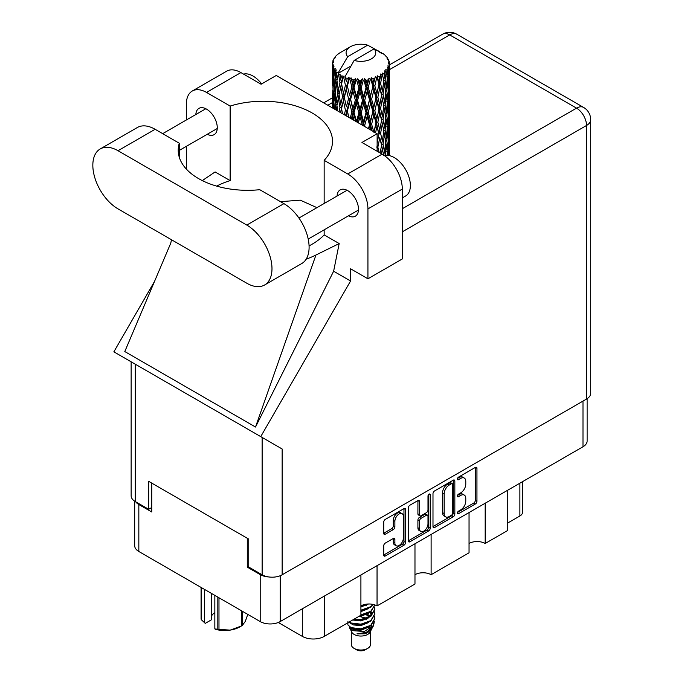 <?xml version="1.0" encoding="UTF-8"?>
<svg xmlns="http://www.w3.org/2000/svg" width="684" height="684" viewBox="0 0 684 684"><rect width="100%" height="100%" fill="white"/><g stroke="black" fill="none" stroke-linecap="round" stroke-linejoin="round"><path stroke-width="1.03" d="M402.124 513.684L400.508 512.752A5.994 3.463 120 0 0 397.507 513.043A5.994 3.463 120 0 0 393.274 520.387L394.882 521.319A5.994 3.463 120 0 1 399.123 513.975A5.994 3.463 120 0 1 402.124 513.684A5.994 3.463 120 0 1 403.363 516.429L403.363 538.103A5.994 3.463 120 0 1 400.747 544.131A5.994 3.463 120 0 1 396.13 545.738A5.994 3.463 120 0 1 394.882 542.993L394.882 539.385A2.24 1.291 120 0 0 394.42 538.359A2.24 1.291 120 0 0 393.3 538.47L385.297 543.087A2.24 1.291 120 0 0 383.715 545.832L383.715 555.066A2.24 1.291 120 0 0 384.177 556.092A2.24 1.291 120 0 0 385.297 555.981L403.996 545.191A2.24 1.291 120 0 0 405.578 542.446L405.578 509.52A2.24 1.291 120 0 0 405.116 508.494A2.24 1.291 120 0 0 403.996 508.605L385.297 519.395A2.24 1.291 120 0 0 383.715 522.14L383.715 533.298A2.24 1.291 120 0 0 384.177 534.324A2.24 1.291 120 0 0 385.297 534.213L393.3 529.596A2.24 1.291 120 0 0 394.882 526.851L394.882 521.319M429.107 494.104L430.21 494.746A1.565 0.906 120 0 0 429.885 494.028A1.565 0.906 120 0 0 429.107 494.104A1.565 0.906 120 0 0 427.996 496.028L427.996 509.931A2.24 1.291 120 0 1 426.414 512.675L421.105 515.736A2.24 1.291 120 0 1 419.985 515.847A2.24 1.291 120 0 1 419.523 514.821L419.523 501.475A2.24 1.291 120 0 0 419.053 500.449A2.24 1.291 120 0 0 417.933 500.56L417.907 513.889A2.24 1.291 120 0 0 418.369 514.915L419.985 515.847M432.989 493.694L432.989 526.62A2.24 1.291 120 0 0 433.451 527.646A2.24 1.291 120 0 0 434.571 527.535L453.261 516.745A2.24 1.291 120 0 0 454.843 514L454.843 481.074A2.24 1.291 120 0 0 454.381 480.048A2.24 1.291 120 0 0 453.261 480.159L434.571 490.95A2.24 1.291 120 0 0 432.989 493.694M587.129 398.687L587.129 440.983A14.15 8.174 180 0 1 582.99 446.763L280.209 621.568A14.15 8.174 180 0 1 260.202 621.568L138.835 551.492A14.15 8.174 180 0 1 134.688 545.712L134.688 501.184M460.708 509.888L458.528 511.145A1.565 0.906 120 0 0 457.502 512.521A1.565 0.906 120 0 0 457.75 513.778A1.565 0.906 120 0 0 458.528 513.701L475.363 503.988A2.24 1.291 120 0 0 476.945 501.244L476.945 468.318A2.24 1.291 120 0 0 476.483 467.292A2.24 1.291 120 0 0 475.363 467.403L458.528 477.116A1.565 0.906 120 0 0 457.502 478.501A1.565 0.906 120 0 0 457.75 479.758A1.565 0.906 120 0 0 458.528 479.681L460.708 478.424A7.173 4.138 120 0 1 464.291 478.065A7.173 4.138 120 0 1 465.778 481.348L465.778 484.092A7.173 4.138 120 0 1 460.708 492.873L458.528 494.13A1.565 0.906 120 0 0 457.502 495.515A1.565 0.906 120 0 0 457.75 496.772A1.565 0.906 120 0 0 458.528 496.695L460.708 495.438A7.173 4.138 120 0 1 464.291 495.079A7.173 4.138 120 0 1 465.778 498.362L465.778 501.107A7.173 4.138 120 0 1 460.708 509.888M428.629 530.964L409.938 541.762A2.24 1.291 120 0 1 408.818 541.873A2.24 1.291 120 0 1 408.348 540.847L427.013 530.032L428.629 530.964A2.24 1.291 120 0 0 430.21 528.228L430.21 494.746M409.938 541.762L408.348 540.847L408.348 507.921A2.24 1.291 120 0 1 409.938 505.177L417.933 500.56L419.523 501.475M377.046 565.659L377.046 605.913L414.974 584.016L414.974 543.763M485.178 503.227L485.178 543.481L507.776 530.433L507.776 490.18M431.117 534.443L431.117 574.697L469.044 552.8L469.044 512.547M248.737 566.309L247.292 567.147L260.202 574.603A14.15 8.174 0 0 0 268.855 576.954M247.292 567.147L247.292 538.257M135.706 501.791A14.15 8.174 0 0 0 138.835 504.527L151.745 511.983L151.745 483.101M522.559 481.647L522.559 512.265A9.131 5.267 180 0 1 519.883 515.992L507.776 522.978M324.276 596.123L324.276 636.376L360.913 615.232L360.913 574.97M278.277 622.5L302.319 636.376L302.319 608.803M469.044 543.481A11.414 6.592 180 0 1 485.178 543.481M414.974 574.697A11.414 6.592 180 0 1 431.117 574.697M360.913 605.913A11.414 6.592 180 0 1 377.046 605.913M324.276 636.376A15.518 8.96 180 0 1 302.319 636.376M464.291 495.079L462.683 494.147A7.173 4.138 120 0 0 459.092 494.506L460.708 495.438M457.545 495.396L459.092 494.506M464.291 478.065L462.683 477.133A7.173 4.138 120 0 0 459.092 477.492L460.708 478.424M457.545 478.39L459.092 477.492M457.545 512.41L473.747 503.056A2.24 1.291 120 0 0 475.329 500.312L475.329 467.42M432.989 526.586L451.645 515.813A2.24 1.291 120 0 0 453.236 513.068L453.236 480.177M451.517 515.189A1.565 0.906 120 0 0 452.628 513.274L452.628 484.366A1.565 0.906 120 0 0 452.304 483.648A1.565 0.906 120 0 0 451.517 483.725L449.226 485.05A7.173 4.138 120 0 0 444.155 493.831L444.155 513.59A7.173 4.138 120 0 0 445.635 516.873A7.173 4.138 120 0 0 449.226 516.514L451.517 515.189M452.304 483.648L450.688 482.716A1.565 0.906 120 0 0 449.91 482.793L451.517 483.725M445.635 516.873L444.027 515.941A7.173 4.138 120 0 1 442.539 512.658L442.539 492.899A7.173 4.138 120 0 1 447.61 484.118L449.91 482.793M428.603 494.541L428.603 527.296L430.21 528.228M419.523 528.681A5.994 3.463 120 0 0 420.763 531.425A5.994 3.463 120 0 0 425.38 529.818A5.994 3.463 120 0 0 427.996 523.79L427.996 516.146A2.24 1.291 120 0 0 427.534 515.129A2.24 1.291 120 0 0 426.414 515.232L421.105 518.301A2.24 1.291 120 0 0 419.523 521.046L419.523 528.681L417.907 527.749A5.994 3.463 120 0 0 419.147 530.493L420.763 531.425M427.534 515.129L425.918 514.197A2.24 1.291 120 0 0 424.798 514.308L426.414 515.232M417.907 527.749L417.907 520.114A2.24 1.291 120 0 1 419.489 517.369L424.798 514.308M427.013 530.032A2.24 1.291 120 0 0 428.603 527.296M396.13 545.738L394.514 544.806A5.994 3.463 120 0 1 393.274 542.061L393.274 538.488M383.715 533.264L391.684 528.664A2.24 1.291 120 0 0 393.274 525.919L393.274 520.387M383.715 555.032L402.38 544.259A2.24 1.291 120 0 0 403.962 541.514L403.962 508.622M264.605 284.989L301.729 263.554A35.602 20.554 -120 0 0 309.1 247.257A35.602 20.554 -120 0 0 283.928 203.644L259.758 189.699A69.383 40.057 0 0 1 178.225 150.258A69.383 40.057 0 0 1 179.293 143.238L155.131 129.293A35.602 20.554 -120 0 0 137.33 127.523L100.206 148.958A35.602 20.554 -120 0 0 94.751 177.489A35.602 20.554 -120 0 0 118.016 208.868L246.804 283.227A35.602 20.554 -120 0 0 264.605 284.989A35.602 20.554 -120 0 0 271.984 268.684A35.602 20.554 -120 0 0 246.804 225.079L118.016 150.719A35.602 20.554 -120 0 0 100.206 148.958M243.555 74.111A22.828 13.176 60 0 1 261.647 83.91M384.57 155.704A22.828 13.176 60 0 1 401.465 163.715A22.828 13.176 60 0 1 410.374 185.526A22.828 13.176 60 0 1 405.646 195.975L402.303 197.907M348.455 215.819A15.176 8.764 -120 0 0 355.347 216.187A15.176 8.764 -120 0 0 358.484 209.236A15.176 8.764 -120 0 0 351.867 193.965A15.176 8.764 -120 0 0 340.17 189.895A15.176 8.764 -120 0 0 337.05 196.052M207.235 134.286A15.176 8.764 -120 0 0 214.126 134.654A15.176 8.764 -120 0 0 217.273 127.711A15.176 8.764 -120 0 0 210.646 112.433A15.176 8.764 -120 0 0 198.95 108.363A15.176 8.764 -120 0 0 195.829 114.519M192.272 91.023L226.652 71.179A28.531 16.476 60 0 1 240.913 72.59L206.534 92.434A28.531 16.476 -120 0 0 192.272 91.023A28.531 16.476 -120 0 0 186.364 104.088L186.364 119.982M586.539 399.054L586.539 125.471A14.15 8.174 180 0 0 590.685 119.691L590.685 393.274A14.15 8.174 180 0 1 586.539 399.054L282.15 574.791A14.15 8.174 180 0 1 262.134 574.791L262.134 437.435L282.15 448.995L260.732 436.623L350.576 281.004L350.576 268.778L367.932 278.798L367.932 208.911A28.531 16.476 -120 0 0 347.754 173.967L382.134 154.122L361.956 142.477L377.132 133.713L276.259 75.479L261.091 84.235L240.913 72.59M382.134 154.122A28.531 16.476 60 0 1 402.303 189.066L367.932 208.911M367.932 278.798L402.303 258.954L402.303 189.066M347.754 173.967L324.156 160.347L324.156 203.49M324.156 229.841L324.156 234.894A69.383 40.057 180 0 1 312.169 244.179L311.032 244.838A69.383 40.057 180 0 1 309.074 245.924M306.167 259.185A85.594 49.419 0 0 0 315.94 255.021L339.178 243.564L324.156 234.894M339.178 243.564L333.63 271.223L350.576 281.004M170.855 242.923L124.787 351.55L255.517 427.03L333.63 271.223M260.732 436.623L113.86 351.832L154.558 281.338M216.64 186.108A69.383 40.057 180 0 1 230.132 180.61L230.132 106.063L206.534 92.434M186.364 169.076L186.364 146.333M230.132 180.61L215.118 171.932L202.302 180.593M262.134 437.435L135.278 364.196L135.278 501.552L148.676 509.281L151.745 507.511M135.278 501.552A14.15 8.174 180 0 1 131.14 495.772L131.14 361.81M262.134 574.791L248.737 567.053L248.737 539.103L148.676 481.331L148.676 509.281M135.278 364.196C129.883 361.084 129.883 361.084 135.278 364.196M324.156 160.347A69.383 40.057 0 0 0 332.492 141.314A69.383 40.057 0 0 0 230.132 106.063M377.132 151.232L377.132 133.713M316.94 207.654L300.276 200.164L280.508 201.677M315.94 255.021L255.517 427.03M179.293 157.269L179.293 143.238M351.319 631.341L351.319 644.49A9.585 5.532 0 0 0 354.132 648.406L356.552 649.8A6.165 3.557 0 0 0 365.265 649.8L367.684 648.406A9.585 5.532 0 0 0 370.497 644.49L370.497 631.341M356.552 649.8L354.132 648.406A9.585 5.532 0 0 0 367.684 648.406M349.353 627.023L351.747 632.136A9.585 5.532 0 0 0 354.132 634.427A9.585 5.532 0 0 0 370.078 632.136L372.182 627.98M370.172 629.083A9.585 5.532 0 0 0 368.599 627.211M349.704 628.288L352.414 630.631L364.281 631.503L373.592 625.501L372.831 626.946L366.273 632.375L356.937 633.871L365.23 633.786L371.771 628.938M373.669 622.876L373.302 625.86M373.592 625.501L374.302 621.645M351.063 627.647A13.919 8.037 0 0 0 355.577 629.391L351.337 628.254L347.882 624.851L351.063 627.647L360.913 628.835L370.754 625.321L374.832 618.473L374.507 616.429M347.942 621.431L347.882 624.851M355.577 629.391L360.913 629.417L370.754 625.903L374.823 618.764M348.78 622.235L351.063 623.569L360.913 624.757L370.754 621.243L374.823 614.104M349.216 621.978L351.063 622.987L360.913 624.176L370.754 620.662L374.832 613.813L374.507 611.77M353.26 619.644L360.913 620.097L370.754 616.583L374.823 609.444M353.979 619.225L360.913 619.516L370.754 616.002L374.832 609.153L374.507 607.11M360.468 615.48L370.754 611.923L374.832 604.913L370.754 611.342L360.913 614.856M360.913 610.786L370.754 607.264L373.49 604.519M360.913 610.196L370.754 606.682L373.131 604.434M360.913 606.127L368.454 603.989M361.845 605.426L366.923 604.092M370.446 616.062L368.71 615.027M340.735 79.276L340.008 75.18A28.531 16.476 0 0 0 340.735 75.616A28.531 16.476 0 0 0 341.487 76.035L340.735 79.276L341.538 82.704L340.735 87.056L342.547 96.615L340.735 104.242L339.067 94.606L343.188 76.882L343.069 75.967L341.487 76.035M339.067 94.606L340.735 87.056M340.598 112.629L340.735 112.039L340.871 112.783M332.475 62.595A28.531 16.476 0 0 1 332.535 62.253L333.766 60.919L332.851 60.97A28.531 16.476 0 0 1 333.313 59.79L334.784 58.285L333.963 58.55A28.531 16.476 0 0 1 334.168 58.234L335.536 57.088L335.032 57.037A28.531 16.476 0 0 1 335.981 55.96L337.144 54.857A28.531 16.476 0 0 1 337.477 54.575L338.828 53.54A28.531 16.476 0 0 1 340.213 52.634L350.422 46.734A14.834 8.567 0 0 0 347.703 56.686L338.563 72.239L336.904 72.872L336.348 76.01L335.835 71.829L336.229 69.896L334.844 70.674L335.801 79.344L334.724 86.646L333.843 76.736L334.604 70.358L335.357 68.733L333.826 69.144L333.51 72.222L333.236 67.981L334.048 66.143L332.775 66.716L333.219 75.496L332.732 82.678L332.68 66.382L333.707 64.886L332.441 65.091L332.39 68.144L332.381 63.886L333.561 62.184L332.475 62.595L332.458 63.774M332.381 63.886A28.531 16.476 0 0 0 332.381 63.971A28.531 16.476 0 0 0 332.441 65.091M333.236 67.981A28.531 16.476 0 0 0 333.826 69.144M335.835 71.829A28.531 16.476 0 0 0 336.904 72.872M379.287 52.249L379.21 51.334A28.531 16.476 0 0 0 377.594 50.607L367.659 45.161A14.834 8.567 0 0 0 350.422 46.734M389.384 154.627L389.427 137.33M389.213 155.593L389.316 151.882L389.401 155.636M389.093 151.164L389.316 151.882M381.364 52.83L381.296 52.446A28.531 16.476 0 0 0 380.868 52.206L380.27 52.223M389.384 129.661L389.427 112.356M389.435 134.073L389.316 144.093L388.974 136.903L389.316 126.916L389.435 134.073M388.495 155.473L388.11 151.412L388.751 141.443L388.905 155.542M387.229 153.96L387.606 155.388M388.11 151.412L386.682 151.797M388.358 140.075L388.751 141.443M388.999 145.102L389.316 144.093M388.974 136.903L387.64 137.39M389.093 126.198L389.316 126.916M385.656 56.054L385.614 55.737A28.531 16.476 0 0 0 385.314 55.438L384.083 54.361A28.531 16.476 0 0 0 384.049 54.335A28.531 16.476 0 0 0 382.792 53.403L382.365 53.395M381.296 52.446L381.21 53.361M350.798 66.083L338.392 73.239L338.563 72.239M338.187 73.932A28.531 16.476 0 0 0 338.546 74.205L339.957 82.704L338.366 90.203L336.938 80.455L338.392 73.239M340.008 75.18L340.128 74.274L338.546 74.205M343.188 76.882A28.531 16.476 0 0 0 343.659 77.095L345.437 85.363L343.419 93.118L341.538 83.619M384.049 54.335L374.122 48.889L354.158 60.414L344.847 76.967L343.659 77.095M389.384 104.695L389.427 87.39M389.435 109.115L389.316 119.11L388.974 111.945L389.316 101.942L389.435 109.115M389.187 123.659L388.751 133.645L388.11 126.429L388.751 116.468L389.187 123.659M388.486 138.168L387.751 148.12L386.819 140.844L387.751 130.952L388.486 138.168M385.186 155.55L386.332 145.324L387.349 152.626L387.093 155.371M385.614 55.737L386.657 56.875A28.531 16.476 0 0 1 387.495 57.986L386.879 58.02L388.221 59.209A28.531 16.476 0 0 1 388.392 59.542L387.495 59.243L388.905 60.799A28.531 16.476 0 0 1 389.23 61.996L388.23 61.911L389.418 63.279A28.531 16.476 0 0 1 389.435 63.629L388.298 63.185L389.393 64.92L389.316 69.178L389.196 66.126L387.854 65.861L388.82 67.4L389.187 73.71L388.751 83.696L388.11 76.488L388.683 67.733L387.375 67.109L388.093 68.981L387.751 73.205L387.383 70.119L385.793 69.648L387.349 77.702L386.332 87.578L385.118 80.242L386.195 71.606L384.793 70.777L384.502 76.882L383.904 73.727L382.168 73.008L382.681 75.548L382.168 73.008M354.158 60.414A14.834 8.567 0 0 0 371.403 58.85A14.834 8.567 0 0 0 374.122 48.889M345.497 77.831A28.531 16.476 0 0 0 347.301 78.446L346.386 81.806L345.018 75.967M349.302 79.019A28.531 16.476 0 0 0 349.849 79.156L351.884 87.15L349.575 95.221L347.361 86.022L349.302 79.019L349.028 77.283L347.301 78.446M351.952 79.609A28.531 16.476 0 0 0 353.961 79.951L352.953 83.448L351.054 77.796L349.849 79.156M356.15 80.216A28.531 16.476 0 0 0 356.74 80.267L358.895 87.954L356.45 96.376L354.03 87.509L356.15 80.216L355.535 78.549L353.961 79.951M358.963 80.404A28.531 16.476 0 0 0 361.058 80.447L360.015 84.089L358.963 80.404L357.715 78.745L356.74 80.267M363.298 80.387A28.531 16.476 0 0 0 363.888 80.353L366.034 87.723L363.597 96.504L361.135 87.997L363.298 80.387L362.383 78.831L361.058 80.447M366.102 80.165A28.531 16.476 0 0 0 368.154 79.9L367.128 83.705L366.102 80.165L364.581 78.711L363.888 80.353M370.292 79.524A28.531 16.476 0 0 0 370.856 79.412L372.857 86.483L370.574 95.598L368.223 87.441L370.292 79.524L369.138 78.121L368.154 79.9M372.917 78.916A28.531 16.476 0 0 0 374.789 78.361L373.857 82.302L372.917 78.916L371.215 77.694L370.856 79.412M376.696 77.694A28.531 16.476 0 0 0 377.192 77.497L378.919 84.294L376.944 93.725L374.849 85.893L376.696 77.694L375.379 76.463L374.789 78.361M378.979 76.719A28.531 16.476 0 0 0 380.552 75.915L379.774 79.985L378.979 76.719L377.2 75.753L377.192 77.497M382.108 74.992A28.531 16.476 0 0 0 382.51 74.736L383.861 81.31L382.313 90.998L380.603 83.439L382.108 74.992L380.706 73.966L380.552 75.915M383.904 73.727A28.531 16.476 0 0 0 385.083 72.726M387.383 70.119A28.531 16.476 0 0 0 388.093 68.981M389.196 66.126A28.531 16.476 0 0 0 389.393 64.92M385.118 155.157L383.562 155.328L384.502 151.797L383.031 144.341L384.502 134.628L385.802 141.99L384.502 151.797M385.708 142.794L386.332 145.324M387.067 150.429L387.751 148.12M386.819 140.844L385.314 141.126L386.332 137.535L385.118 130.182L386.332 120.35L387.349 127.652L386.332 137.535M387.229 128.985L387.751 130.952M388.221 135.364L388.751 133.645M388.11 126.429L386.682 126.822M388.358 115.109L388.751 116.468M388.999 120.127L389.316 119.11M388.974 111.945L387.64 112.433M389.093 101.215L389.316 101.942M388.435 60.269L388.392 59.542M387.426 58.508L387.495 57.986M389.384 79.712L389.435 63.629M389.435 84.141L389.316 94.144L388.974 86.971L389.316 76.959L389.435 84.141M389.187 98.676L388.751 108.679L388.11 101.454L388.751 91.502L389.187 98.676M388.486 113.202L387.751 123.137L386.819 115.878L387.751 105.969L388.486 113.202M381.45 153.729L382.313 148.736L383.621 155.046M383.031 144.341L381.458 144.401L382.33 148.744L381.458 144.401L382.313 140.947L380.603 133.38L382.313 123.77L382.681 125.505L383.861 131.251L382.313 140.947M383.818 131.542L384.502 134.628M385.118 130.182L383.562 130.353L384.502 126.822L383.031 119.384L384.502 109.645L385.802 117.032L384.502 126.822M385.708 117.828L386.332 120.35M387.067 125.446L387.751 123.137M386.819 115.878L385.314 116.16L386.332 112.561L385.118 105.199L386.332 95.392L387.349 102.668L386.332 112.561M387.229 104.002L387.751 105.969M388.221 110.398L388.751 108.679M388.11 101.454L386.682 101.839M388.358 90.143L388.751 91.502M388.999 95.153L389.316 94.144M388.974 86.971L387.64 87.458M389.093 76.24L389.316 76.959M389.187 63.022L389.23 61.996M388.486 88.227L387.751 98.171L386.819 90.904L387.751 80.994L388.486 88.227M379.167 152.412L377.859 147.197L379.774 137.723L381.552 145.316L380.142 152.977M377.132 150.352L377.38 151.378M377.859 147.197L376.303 147.026M381.552 145.316L379.774 137.723M380.603 133.38L379.022 133.329L379.774 129.917L377.859 122.231L379.774 112.749L381.552 120.35L379.774 129.917M383.031 119.384L381.458 119.443L382.681 125.505M381.552 120.35L382.313 123.77M383.818 106.567L384.502 109.645M385.118 105.199L383.562 105.37L384.502 101.848L383.031 94.409L384.502 84.671L385.802 92.058L384.502 101.848M385.708 92.853L386.332 95.392M387.067 100.471L387.751 98.171M386.819 90.904L385.314 91.186L386.332 87.578M387.229 79.036L387.751 80.994M388.23 85.415L388.751 83.696M388.11 76.488L386.682 76.882M388.999 70.187L389.316 69.178M383.861 106.268L382.313 115.981L380.603 108.405L382.313 98.804L383.861 106.268M375.542 132.799L376.944 126.497L378.919 134.235L377.132 142.828M378.919 134.235L376.303 122.06L376.944 126.497M377.859 122.231L376.303 122.06L376.944 118.708L374.849 110.859L376.944 101.531L378.919 109.26L376.944 118.708M380.603 108.405L379.022 108.346L381.458 119.443L382.313 115.981M378.919 109.26L379.774 112.749M383.031 94.409L381.458 94.469L382.689 100.557M381.552 95.375L379.774 104.943L377.859 97.256L379.774 87.766L382.313 98.804M383.818 81.593L384.502 84.671M385.118 80.242L383.562 80.413L384.502 76.882M387.067 75.505L387.751 73.205M376.003 122.958L373.857 132.234L371.617 124.249L373.857 115.066L376.003 122.958L376.303 122.06L374.148 131.995M370.224 129.729L370.574 128.37L371.104 130.242M371.617 124.249L370.189 123.864L372.079 130.798M365.136 126.797L364.709 125.309L367.128 116.468L369.514 124.685L370.189 123.864L370.574 128.37M374.849 110.859L373.344 110.577L376.303 122.06L377.79 114.758M372.857 111.441L370.574 120.581L368.223 112.407L370.574 103.412L372.857 111.441L373.344 110.577L373.857 115.066M377.859 97.256L376.303 97.085L379.022 108.346L379.774 104.943M376.003 97.983L373.857 107.268L371.617 99.274L373.857 90.091L376.003 97.983L376.303 97.085L376.944 101.531M380.603 83.439L379.022 83.38L381.458 94.469L382.313 90.998M378.919 84.294L379.774 87.766M369.514 124.685L368.454 128.712M364.709 125.309L363.486 124.727L363.854 126.053M358.279 122.838L360.015 116.853L362.477 125.428L363.486 124.727L363.512 125.856M368.223 112.407L366.88 111.919L370.189 123.864L370.574 120.581M366.034 112.689L363.597 121.487L361.135 112.954L363.597 104.31L366.034 112.689L366.88 111.919L367.128 116.468M371.617 99.274L370.189 98.889L373.344 110.577L373.857 107.268M369.514 99.71L367.128 108.662L364.709 100.334L367.128 91.485L369.514 99.71L370.189 98.889L370.574 103.412M374.849 85.893L373.344 85.611L376.303 97.085L376.944 93.725M372.857 86.483L373.344 85.611L373.857 90.091M377.2 75.753L379.022 83.38L379.774 79.985M361.135 112.954L360.049 112.287L363.486 124.727L363.597 121.487M358.895 112.92L356.45 121.35L354.03 112.475L356.45 104.182L358.895 112.92L360.049 112.287L360.015 116.853M364.709 100.334L363.486 99.753L366.88 111.919L367.128 108.662M362.477 100.454L360.015 109.055L357.552 100.368L360.015 91.878L362.477 100.454L363.486 99.753L363.597 104.31M368.223 87.441L366.88 86.954L370.189 98.889L370.574 95.598M366.034 87.723L366.88 86.954L367.128 91.485M371.215 77.694L373.344 85.611L373.857 82.302M352.072 119.247L352.953 116.203L354.064 120.401M354.03 112.475L353.269 111.672L355.774 121.384M348.9 117.417L347.361 110.979L349.575 103.028L351.884 112.108L353.269 111.672L352.953 116.203M356.475 121.786L356.45 121.35M357.552 100.368L356.62 99.625L360.049 112.287L360.015 109.055M355.347 100.163L352.953 108.405L350.61 99.368L352.953 91.228L355.347 100.163L356.62 99.625L356.45 104.182M361.135 87.997L360.049 87.33L363.486 99.753L363.597 96.504M358.895 87.954L360.049 87.33L360.015 91.878M364.581 78.711L366.88 86.954L367.128 83.705M351.884 112.108L350.157 118.144M346.061 115.776L346.386 114.57L346.754 116.177M347.361 110.979L348.566 117.229M342.547 113.749L341.538 108.585L343.419 100.924L345.437 110.321L346.968 110.098L346.386 114.57M350.61 99.368L353.269 111.672L352.953 108.405M348.558 98.855L346.386 106.772L344.317 97.41L346.386 89.587L348.558 98.855L350.028 98.522L349.575 103.028M354.03 87.509L353.269 86.706L356.62 99.625L356.45 96.376M351.884 87.15L353.269 86.706L352.953 91.228M357.715 78.745L360.049 87.33L360.015 84.089M345.437 110.321L344.274 114.75M341.538 108.585L340.735 112.039M344.317 97.41L346.386 106.772M342.547 96.615L344.12 96.504L343.419 100.924M347.361 86.022L349.575 95.221M345.437 85.363L346.968 85.132L346.386 89.587M351.054 77.796L353.269 86.706L352.953 83.448M337.725 110.97L336.938 105.421L338.366 98.009L339.957 107.67L339.076 111.748M336.135 110.047L336.348 108.773L336.545 110.286M337.015 105.96L336.348 108.773M339.957 107.67L341.538 107.67L340.735 104.242M339.076 94.648L338.366 98.009M343.898 95.384L343.419 93.118M345.044 76.078L346.386 81.806M337.699 93.588L336.348 100.975L335.186 91.134L336.348 83.799L337.699 93.588L339.264 93.699L338.366 90.203M334.485 109.098L333.843 101.702L334.724 94.452L335.801 104.31L335.032 109.414M333.211 108.363L333.51 104.985L333.783 108.688M333.972 103.318L333.51 104.985M335.801 104.31L337.332 104.532L336.348 100.975M335.305 92.203L334.724 94.452M337.015 80.994L336.348 83.799M339.957 82.704L341.538 82.704L343.069 75.967M334.296 89.955L333.51 97.188L332.928 87.219L333.51 80.011L334.296 89.955L335.776 90.288M333.219 100.454L332.732 107.662L332.732 90.485L333.219 100.454L334.604 100.899M332.381 107.884L332.39 100.907L332.501 107.952M332.894 108.175L332.732 107.662M333.04 89.433L332.732 90.485M334.125 99.206L333.51 97.188M333.972 78.344L333.51 80.011M335.476 89.211L334.724 86.646M367.659 45.161L347.703 56.686M335.801 79.344L337.332 79.575L336.348 76.01M332.578 85.945L332.39 75.933L333.005 86.124M332.578 93.708L332.433 100.779M333.159 84.064L332.732 82.678M333.219 75.496L334.604 75.933M334.125 74.248L333.51 72.222M332.578 68.742L332.433 75.804M332.851 60.97L332.911 61.842M333.963 58.55L333.92 59.166M365.23 633.786L368.573 631.922L370.754 629.579M371.455 628.117L371.745 625.116M371.711 625.749L371.626 625.21M366.282 619.345L365.726 619.08M350.926 623.509L353.252 624.928L360.913 625.595L368.71 622.491M370.959 614.104L369.813 612.548M358.801 616.446L360.913 616.275L368.71 613.172M360.913 606.964L368.539 603.989M370.412 628.912L371.745 625.167M366.436 618.25L359.194 616.429M371.241 613.522L370.446 612.137M365.119 604.716L366.368 604.152M350.721 627.955L353.252 629.588L360.913 630.255L368.71 627.151M369.454 616.84L365.726 614.42M352.636 620.003L360.913 620.935L368.71 617.832M370.198 616.387L371.745 612.351M366.282 605.366L365.726 605.109M360.913 611.624L368.71 608.512M369.634 615.848L367.069 613.933M349.028 77.283L340.495 112.569M355.535 78.549L345.591 115.51M362.383 78.831L351.302 118.811M369.138 78.121L357.279 122.256M375.379 76.463L363.221 125.694M377.782 89.801L368.915 128.968M377.782 139.758L377.132 143.033M218.974 597.765L218.974 629.425A24.308 14.031 180 0 1 217.828 629.254L214.844 628.929L214.844 595.379M217.828 629.254L217.828 597.106M211.305 593.336L211.305 619.884L205.303 623.355L201.37 619.747A24.308 14.031 180 0 1 201.07 619.088L201.07 587.428M214.844 628.929L215.785 629.408A21.341 12.321 180 0 0 230.217 630.109L241.461 625.954L241.461 610.744M218.974 629.425L230.217 630.109A21.341 12.321 180 0 0 239.785 626.92L241.879 625.715A24.308 14.031 180 0 1 241.461 625.954M242.298 611.231L242.298 625.467L245.308 621.397L247.779 614.394M201.37 587.599L201.37 619.747M211.305 616.54A13.697 7.909 180 0 1 214.844 612.719M204.354 589.326L204.354 622.876M582.99 446.763L582.99 401.098M280.209 575.723L280.209 621.568M260.202 621.568L260.202 574.603M138.835 504.527L138.835 551.492M519.883 515.992L519.883 483.195M457.425 496.054L458.528 496.695M457.425 479.039L458.528 479.681M475.363 467.403L476.945 468.318M475.329 500.312L476.945 501.244M473.747 503.056L475.363 503.988M457.425 513.06L458.528 513.701M453.261 480.159L454.843 481.074M453.236 513.068L454.843 514M451.645 515.813L453.261 516.745M432.989 526.62L434.571 527.535M447.61 484.118L449.226 485.05M442.539 492.899L444.155 493.831M442.539 512.658L444.155 513.59M417.907 513.889L419.523 514.821M419.489 517.369L421.105 518.301M417.907 520.114L419.523 521.046M393.3 538.47L394.882 539.385M393.274 542.061L394.882 542.993M393.274 525.919L394.882 526.851M391.684 528.664L393.3 529.596M383.715 533.298L385.297 534.213M403.996 508.605L405.578 509.52M403.962 541.514L405.578 542.446M402.38 544.259L403.996 545.191M383.715 555.066L385.297 555.981M402.303 208.731L576.526 108.14L449.679 34.901L389.435 69.674M332.381 102.617L327.824 105.25M282.15 448.995L282.15 574.791M590.685 119.691A14.15 14.15 0 0 0 583.606 107.439A14.15 8.174 120 0 0 576.526 108.14A14.15 8.174 60 0 1 586.539 125.471L402.303 231.833M442.599 34.2A14.15 8.174 60 0 1 449.679 34.901A14.15 8.174 120 0 1 456.75 34.2A14.15 14.15 0 0 0 442.599 34.2L389.435 64.895M155.131 129.293L118.016 150.719M283.928 203.644L246.804 225.079M298.934 218.051L347.053 190.272M162.681 133.654L205.833 108.739M179.293 150.412L217.247 128.507M308.202 239.058L358.467 210.039M171.496 239.742L170.547 244.197M332.39 97.829L323.677 102.856M583.606 107.439L456.75 34.2M374.832 619.054L374.832 618.473M374.832 614.394L374.832 613.813M374.832 609.735L374.832 609.153M389.435 151.899L389.435 140.972M389.435 126.933L389.435 115.989M389.435 101.959L389.435 91.032M389.435 76.976L389.435 66.057M382.681 150.463L382.33 148.744"/></g></svg>
